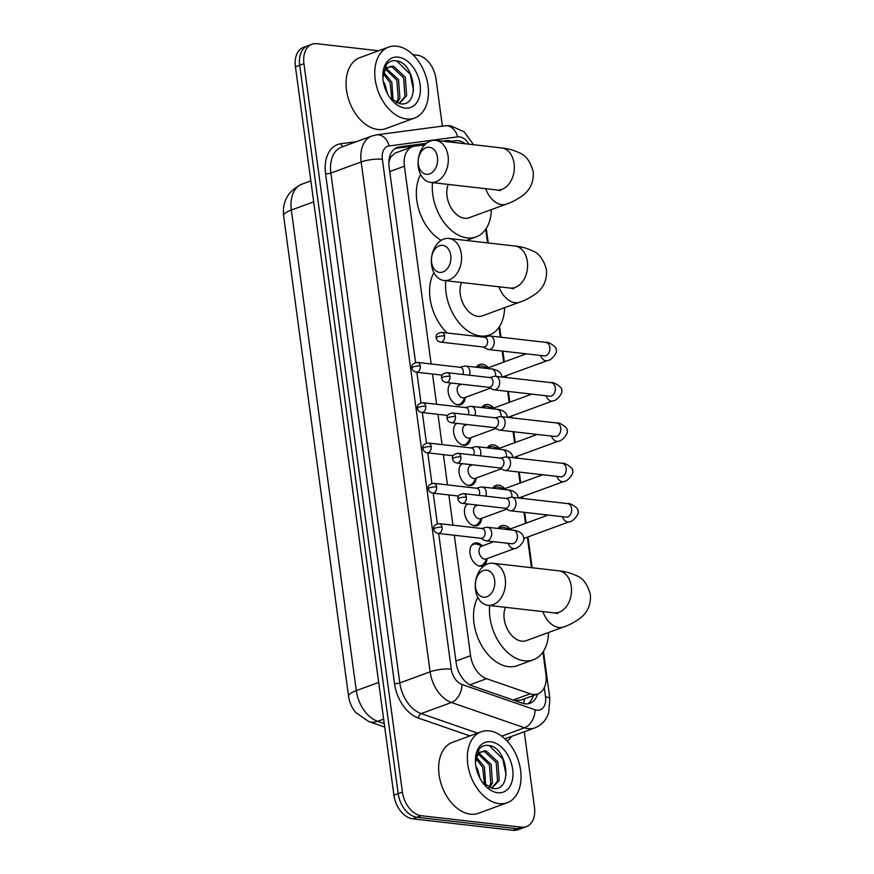 <?xml version="1.0" encoding="UTF-8"?>
<svg xmlns="http://www.w3.org/2000/svg" width="874" height="874" viewBox="0 0 874 874"><rect width="100%" height="100%" fill="white"/><g stroke="black" fill="none" stroke-linecap="round" stroke-linejoin="round"><path stroke-width="1.31" d="M465.241 397.517A12.094 8.008 -110.1 0 1 460.849 404.662A12.094 8.008 -110.1 0 1 458.26 404.946A12.094 8.008 -110.1 0 1 449.017 395.638A12.094 8.008 -110.1 0 1 450.82 382.976M470.693 437.83A12.094 8.008 -110.1 0 1 466.301 444.964A12.094 8.008 -110.1 0 1 463.712 445.259A12.094 8.008 -110.1 0 1 454.469 435.951A12.094 8.008 -110.1 0 1 456.272 423.278M476.144 478.144A12.094 8.008 -110.1 0 1 471.752 485.278A12.094 8.008 -110.1 0 1 469.163 485.573A12.094 8.008 -110.1 0 1 459.921 476.254A12.094 8.008 -110.1 0 1 461.723 463.591M481.596 518.446A12.094 8.008 -110.1 0 1 477.204 525.591A12.094 8.008 -110.1 0 1 474.615 525.875A12.094 8.008 -110.1 0 1 465.372 516.567A12.094 8.008 -110.1 0 1 467.175 503.905M487.047 558.759A12.094 8.008 -110.1 0 1 482.656 565.904A12.094 8.008 -110.1 0 1 480.066 566.188A12.094 8.008 -110.1 0 1 470.398 555.449A12.094 8.008 -110.1 0 1 474.331 543.191A12.094 8.008 -110.1 0 1 476.92 542.907A12.094 8.008 -110.1 0 1 482.295 545.802M476.341 367.244A12.859 8.521 -110.1 0 1 479.542 364.513A12.859 8.521 -110.1 0 1 482.295 364.196A12.859 8.521 -110.1 0 1 488.413 367.714M481.782 407.546A12.859 8.521 -110.1 0 1 484.994 404.815A12.859 8.521 -110.1 0 1 487.747 404.509A12.859 8.521 -110.1 0 1 493.865 408.016M487.233 447.859A12.859 8.521 -110.1 0 1 490.445 445.128A12.859 8.521 -110.1 0 1 493.187 444.822A12.859 8.521 -110.1 0 1 499.316 448.329M492.685 488.173A12.859 8.521 -110.1 0 1 495.886 485.441A12.859 8.521 -110.1 0 1 498.639 485.136A12.859 8.521 -110.1 0 1 504.768 488.642M498.136 528.486A12.859 8.521 -110.1 0 1 501.337 525.744A12.859 8.521 -110.1 0 1 504.09 525.438A12.859 8.521 -110.1 0 1 510.219 528.945M514.972 700.631L521.297 699.987L537.881 693.901A22.669 15.022 69.9 0 0 545.922 674.433L542.907 652.124M454.305 535.259L470.583 655.708A22.669 15.022 69.9 0 0 486.589 678.705L530.234 693.803A22.669 15.022 69.9 0 0 533.031 694.448A22.669 15.022 69.9 0 0 537.881 693.901M424.764 144.855L414.593 146.198A22.669 15.022 69.9 0 0 412.452 146.734L395.256 153.037L390.733 157.102L388.854 162.138M412.452 146.734A22.669 15.022 69.9 0 0 404.4 166.202L431.144 363.966M432.499 374.017L436.596 404.28M437.95 414.32L442.047 444.593M443.402 454.633L447.499 484.906M448.854 494.946L452.94 525.208M465.449 143.784A22.669 15.022 69.9 0 0 455.463 140.769L447.881 141.785M531.49 567.696L527.361 537.149M525.493 523.351L523.996 512.306M522.117 498.399L521.909 496.847M520.041 483.038L518.555 471.993M516.665 458.085L516.458 456.534M514.589 442.736L513.104 431.68M511.224 417.783L511.006 416.221M509.149 402.422L507.652 391.377M505.773 377.47L505.554 375.918M503.697 362.109L502.2 351.064M500.321 337.156L498.988 327.313M487.572 242.885L485.726 229.239M476.254 504.943A12.094 8.008 -110.1 0 1 476.843 505.5M470.802 464.629A12.094 8.008 -110.1 0 1 471.392 465.187M465.35 424.316A12.094 8.008 -110.1 0 1 465.94 424.873M459.91 384.014A12.094 8.008 -110.1 0 1 460.489 384.571M524.269 731.756L534.462 807.172A22.669 15.022 -110.1 0 1 526.421 826.64A22.669 15.022 -110.1 0 1 521.57 827.186L421.213 815.704A22.669 15.022 -110.1 0 1 402.422 792.062L303.944 63.715L299.695 65.277A22.669 15.022 -110.1 0 1 307.735 45.798A22.669 15.022 -110.1 0 0 299.695 65.277L398.173 793.614L299.695 65.277L295.445 66.828A22.669 15.022 -110.1 0 1 303.486 47.36L311.985 44.246A22.669 15.022 -110.1 0 1 316.836 43.7L378.617 50.768M421.213 815.704L416.964 817.256A22.669 15.022 -110.1 0 1 398.173 793.614A22.669 15.022 -110.1 0 0 416.964 817.256L517.321 828.738L416.964 817.256L412.714 818.818A22.669 15.022 -110.1 0 1 393.923 795.176L295.445 66.828M526.421 826.64L522.171 828.202A22.669 15.022 -110.1 0 1 517.321 828.738A22.669 15.022 -110.1 0 0 522.171 828.202L517.921 829.754A22.669 15.022 -110.1 0 1 513.071 830.3L412.714 818.818M438.672 533.468L456.162 662.831A22.669 15.022 69.9 0 0 472.157 685.828L522.346 703.188A22.669 15.022 69.9 0 0 525.143 703.832A22.669 15.022 69.9 0 0 529.994 703.286A22.669 15.022 69.9 0 0 537.521 694.032M533.271 695.595A22.669 15.022 -110.1 0 1 527.787 703.821M412.921 54.691L417.193 55.182A22.669 15.022 -110.1 0 1 435.995 78.824L442.386 126.107M303.944 63.715A22.669 15.022 -110.1 0 1 311.985 44.246M426.425 143.325L399.298 146.93A22.669 15.022 69.9 0 0 397.157 147.455A22.669 15.022 69.9 0 0 389.116 166.923L415.554 362.524M416.865 372.226L421.006 402.838M422.317 412.539L426.457 443.151M427.768 452.841L431.909 483.453M433.22 493.154L437.361 523.766M451.683 141.271A22.669 15.022 69.9 0 0 446.297 140.681L442.594 141.173M395.124 148.471L425.114 144.494M489.265 730.883A37.779 25.04 -110.1 0 1 519.473 764.433A37.779 25.04 -110.1 0 1 507.193 802.747A37.779 25.04 -110.1 0 1 499.109 803.643A37.779 25.04 -110.1 0 1 468.901 770.103A37.779 25.04 -110.1 0 1 481.181 731.789A37.779 25.04 -110.1 0 1 489.265 730.883M507.193 802.747L478.493 813.257A37.779 25.04 -110.1 0 1 470.409 814.164A37.779 25.04 -110.1 0 1 440.212 780.624A37.779 25.04 -110.1 0 1 452.492 742.31L481.181 731.789M482.754 782.743L492.543 788.424C513.508 792.281 507.718 747.172 488.992 745.544C484.983 744.856 481.683 746.057 479.083 749.149L475.412 761.068M475.412 762.39L478.154 752.623L485.365 750.963A18.889 12.52 -110.1 0 0 482.372 751.476A18.889 12.52 -110.1 0 0 475.478 763.068M497.634 792.729A26.449 17.524 -110.1 0 1 483.868 784.175A26.449 17.524 -110.1 0 1 475.39 761.025A26.449 17.524 -110.1 0 1 490.74 741.797A26.449 17.524 -110.1 0 1 512.677 769.382A26.449 17.524 -110.1 0 1 497.634 792.729M489.724 787.66L492.455 782.951L491.122 764.346L479.247 753.486M491.625 788.25L497.524 781.094L496.192 762.489L484.644 751.673L481.629 751.793M491.723 788.272L499.207 780.471L497.874 761.866L486.337 751.05L485.365 750.963M488.839 787.288L490.773 783.563L489.44 764.958L478.537 754.273M484.513 784.437L482.688 767.438L476.188 758.894M485.715 785.409L484.382 766.815L476.68 757.463M480.034 778.428L477.63 769.295L475.817 765.974M506.144 775.107L502.79 758.96L489.276 745.598M396.698 46.202A37.779 25.04 -110.1 0 1 426.894 79.742A37.779 25.04 -110.1 0 1 414.615 118.056A37.779 25.04 -110.1 0 1 406.53 118.962A37.779 25.04 -110.1 0 1 376.333 85.412A37.779 25.04 -110.1 0 1 388.613 47.109A37.779 25.04 -110.1 0 1 396.698 46.202M414.615 118.056L385.926 128.576A37.779 25.04 -110.1 0 1 377.841 129.483A37.779 25.04 -110.1 0 1 347.633 95.932A37.779 25.04 -110.1 0 1 359.913 57.618L388.613 47.109M390.186 98.052L399.964 103.744C420.94 107.6 415.139 62.491 396.414 60.852C392.415 60.175 389.116 61.377 386.516 64.457L382.834 76.388A26.449 17.524 -110.1 0 1 398.173 57.116A26.449 17.524 -110.1 0 1 420.099 84.691A26.449 17.524 -110.1 0 1 405.055 108.048A26.449 17.524 -110.1 0 1 391.301 99.494A26.449 17.524 -110.1 0 1 382.812 76.344M382.834 77.699L385.587 67.932L392.787 66.271A18.889 12.52 -110.1 0 0 389.793 66.795A18.889 12.52 -110.1 0 0 382.91 78.387M397.157 102.979L399.888 98.259L398.555 79.654L386.679 68.795M399.057 103.569L404.946 96.402L403.613 77.797L392.076 66.981L389.061 67.101M399.145 103.591L406.639 95.79L405.296 77.185L393.759 66.369L392.787 66.271M396.272 102.597L398.194 98.882L396.862 80.277L385.958 69.581M391.934 99.745L390.121 82.746L383.61 74.203M393.147 100.718L391.803 82.134L384.101 72.771M387.466 93.736L385.052 84.603L383.249 81.293M413.566 90.415L410.212 74.268L396.709 60.918M494.651 580.172A13.602 9.669 -83.5 0 0 483.311 570.58A13.602 9.669 -83.5 0 0 475.522 587.186A13.602 9.669 -83.5 0 0 486.851 596.778A13.602 9.669 -83.5 0 0 494.651 580.172M475.489 589.742A21.162 15.033 96.5 0 1 492.772 563.26A21.162 15.033 96.5 0 1 505.248 578.828A21.162 15.033 96.5 0 1 487.954 605.311A21.162 15.033 96.5 0 1 475.489 589.742M505.467 607.31A21.162 14.017 69.9 0 0 507.029 628.45A21.162 14.017 69.9 0 0 521.756 641.155A21.162 14.017 69.9 0 0 526.279 640.653L563.479 627.019C568.461 625.467 573.901 622.627 579.812 618.486C587.492 612.707 591.021 604.753 590.398 594.615C587.59 584.444 583.024 578.162 576.709 575.769C567.117 571.235 560.682 571.17 558.792 570.82L492.772 563.26M548.533 632.492A41.559 27.542 -110.1 0 1 533.304 659.804A41.559 27.542 -110.1 0 1 524.411 660.81A41.559 27.542 -110.1 0 1 489.669 605.507M533.304 659.804L517.364 665.649A41.559 27.542 -110.1 0 1 508.471 666.644A41.559 27.542 -110.1 0 1 478.733 639.899A41.559 27.542 -110.1 0 1 477.827 597.423M450.733 255.372A13.602 9.669 -83.5 0 0 439.393 245.78A13.602 9.669 -83.5 0 0 431.603 262.375A13.602 9.669 -83.5 0 0 442.943 271.967A13.602 9.669 -83.5 0 0 450.733 255.372M431.57 264.931A21.162 15.033 96.5 0 1 448.854 238.46A21.162 15.033 96.5 0 1 461.33 254.028A21.162 15.033 96.5 0 1 444.047 280.499A21.162 15.033 96.5 0 1 431.57 264.931M461.559 282.499A21.162 14.017 69.9 0 0 463.122 303.639A21.162 14.017 69.9 0 0 477.838 316.355A21.162 14.017 69.9 0 0 482.361 315.842L519.56 302.207C524.542 300.667 529.983 297.816 535.893 293.675C543.573 287.907 547.102 279.953 546.49 269.804C543.672 259.633 539.105 253.362 532.79 250.969C523.198 246.424 516.774 246.359 514.873 246.009L448.854 238.46M504.615 307.692A41.559 27.542 -110.1 0 1 489.385 335.004A41.559 27.542 -110.1 0 1 480.492 335.998A41.559 27.542 -110.1 0 1 445.762 280.696M447.215 332.983A41.559 27.542 -110.1 0 1 433.908 272.612M437.47 157.287A13.602 9.669 -83.5 0 0 426.13 147.695A13.602 9.669 -83.5 0 0 418.34 164.301A13.602 9.669 -83.5 0 0 429.68 173.882A13.602 9.669 -83.5 0 0 437.47 157.287M418.307 166.847A21.162 15.033 96.5 0 1 435.591 140.375A21.162 15.033 96.5 0 1 448.067 155.943A21.162 15.033 96.5 0 1 430.784 182.415A21.162 15.033 96.5 0 1 418.307 166.847M448.296 184.414A21.162 14.017 69.9 0 0 449.859 205.554A21.162 14.017 69.9 0 0 464.575 218.271A21.162 14.017 69.9 0 0 469.109 217.757L506.297 204.123C511.279 202.582 516.72 199.731 522.63 195.59C530.31 189.822 533.85 181.868 533.227 171.73C530.409 161.559 525.842 155.277 519.527 152.884C509.935 148.34 503.511 148.274 501.61 147.925L435.591 140.375M491.363 209.607A41.559 27.542 -110.1 0 1 476.122 236.92A41.559 27.542 -110.1 0 1 467.229 237.914A41.559 27.542 -110.1 0 1 432.499 182.611M441.217 240.317A41.559 27.542 -110.1 0 1 420.645 174.538M509.728 529.131L504.32 527.525A11.34 7.505 69.9 0 0 503.227 527.295A11.34 7.505 69.9 0 0 500.802 527.568A11.34 7.505 69.9 0 0 499.12 528.595M504.877 508.22L509.203 510.394A6.806 4.829 -83.5 0 0 510.394 510.744A6.806 4.829 -83.5 0 0 512.044 510.536A6.806 4.829 -83.5 0 0 515.944 502.233A6.806 4.829 -83.5 0 0 511.935 497.23A6.806 4.829 -83.5 0 0 510.7 497.317L505.991 498.453M466.345 497.197A4.916 3.496 -83.5 0 1 462.324 503.348L505.325 508.264A4.916 3.496 -83.5 0 0 506.516 508.111A4.916 3.496 -83.5 0 0 509.334 502.124A4.916 3.496 -83.5 0 0 506.439 498.508L463.449 493.591C459.101 494.411 457.288 496.257 458.02 499.12A4.916 1.158 172.3 0 1 459.451 498.071A4.916 1.158 -7.7 0 1 466.345 497.197A4.916 3.496 -83.5 0 0 463.449 493.591M548.107 515.059L508.744 529.491A6.806 4.501 69.9 0 0 508.373 529.655M504.276 488.817L498.879 487.211A11.34 7.505 69.9 0 0 497.776 486.993A11.34 7.505 69.9 0 0 495.35 487.266A11.34 7.505 69.9 0 0 493.668 488.282M499.425 467.907L503.752 470.081A6.806 4.829 -83.5 0 0 504.943 470.441A6.806 4.829 -83.5 0 0 506.603 470.234A6.806 4.829 -83.5 0 0 510.492 461.931A6.806 4.829 -83.5 0 0 506.483 456.927A6.806 4.829 -83.5 0 0 505.248 457.004L500.54 458.14M460.893 456.894A4.916 3.496 -83.5 0 1 456.884 463.034L499.873 467.951A4.916 3.496 -83.5 0 0 501.075 467.808A4.916 3.496 -83.5 0 0 503.883 461.811A4.916 3.496 -83.5 0 0 500.988 458.195L457.998 453.278C453.65 454.098 451.836 455.944 452.568 458.817A4.916 1.158 172.3 0 1 453.999 457.768A4.916 1.158 -7.7 0 1 460.893 456.894A4.916 3.496 -83.5 0 0 457.998 453.278M542.656 474.757L503.293 489.178A6.806 4.501 69.9 0 0 502.921 489.342M498.825 448.515L493.428 446.909A11.34 7.505 69.9 0 0 492.324 446.68A11.34 7.505 69.9 0 0 489.899 446.953A11.34 7.505 69.9 0 0 488.216 447.969M493.974 427.594L498.3 429.768A6.806 4.829 -83.5 0 0 499.491 430.128A6.806 4.829 -83.5 0 0 501.152 429.921A6.806 4.829 -83.5 0 0 505.041 421.618A6.806 4.829 -83.5 0 0 501.031 416.614A6.806 4.829 -83.5 0 0 499.797 416.69L495.099 417.838M455.441 416.581A4.916 3.496 -83.5 0 1 451.432 422.721L494.422 427.648A4.916 3.496 -83.5 0 0 495.624 427.495A4.916 3.496 -83.5 0 0 498.431 421.497A4.916 3.496 -83.5 0 0 495.536 417.881L452.546 412.965C448.198 413.795 446.396 415.642 447.117 418.504A4.916 1.158 172.3 0 1 448.559 417.455A4.916 1.158 -7.7 0 1 455.441 416.581A4.916 3.496 -83.5 0 0 452.546 412.965M537.204 434.444L497.841 448.875A6.806 4.501 69.9 0 0 497.481 449.028M493.373 408.202L487.976 406.596A11.34 7.505 69.9 0 0 486.873 406.366A11.34 7.505 69.9 0 0 484.447 406.639A11.34 7.505 69.9 0 0 482.776 407.666M488.522 387.28L492.849 389.454A6.806 4.829 -83.5 0 0 494.039 389.815A6.806 4.829 -83.5 0 0 495.7 389.607A6.806 4.829 -83.5 0 0 499.589 381.304A6.806 4.829 -83.5 0 0 495.591 376.301A6.806 4.829 -83.5 0 0 494.345 376.388L489.648 377.524M449.99 376.268A4.916 3.496 -83.5 0 1 445.98 382.419L488.97 387.335A4.916 3.496 -83.5 0 0 490.172 387.182A4.916 3.496 -83.5 0 0 492.98 381.195A4.916 3.496 -83.5 0 0 490.085 377.579L447.095 372.652C442.747 373.482 440.944 375.328 441.665 378.191A4.916 1.158 172.3 0 1 443.107 377.142A4.916 1.158 -7.7 0 1 449.99 376.268A4.916 3.496 -83.5 0 0 447.095 372.652M531.753 394.13L492.39 408.562A6.806 4.501 69.9 0 0 492.029 408.726M487.921 367.888L482.524 366.282A11.34 7.505 69.9 0 0 481.432 366.064A11.34 7.505 69.9 0 0 479.007 366.337A11.34 7.505 69.9 0 0 477.324 367.353M483.082 346.978L487.397 349.152A6.806 4.829 -83.5 0 0 488.588 349.502A6.806 4.829 -83.5 0 0 490.248 349.294A6.806 4.829 -83.5 0 0 494.149 341.002A6.806 4.829 -83.5 0 0 490.139 335.998A6.806 4.829 -83.5 0 0 488.894 336.075L484.196 337.211M444.538 335.966A4.916 3.496 -83.5 0 1 440.529 342.105L483.519 347.022A4.916 3.496 -83.5 0 0 484.72 346.88A4.916 3.496 -83.5 0 0 487.539 340.882A4.916 3.496 -83.5 0 0 484.644 337.266L441.643 332.349C437.295 333.169 435.492 335.015 436.224 337.888A4.916 1.158 172.3 0 1 437.656 336.829A4.916 1.158 -7.7 0 1 444.538 335.966A4.916 3.496 -83.5 0 0 441.643 332.349M526.301 353.828L486.938 368.249A6.806 4.501 69.9 0 0 486.578 368.413M478.34 565.762A11.34 7.505 69.9 0 0 478.908 565.849A11.34 7.505 69.9 0 0 481.334 565.576A11.34 7.505 69.9 0 0 484.043 563.337L487.135 558.628M482.448 545.857L477.051 544.251A11.34 7.505 69.9 0 0 475.948 544.021A11.34 7.505 69.9 0 0 473.522 544.294A11.34 7.505 69.9 0 0 471.13 546.086M493.832 541.683L481.465 546.217A6.806 4.501 69.9 0 0 479.258 553.111A6.806 4.501 69.9 0 0 484.688 559.152A6.806 4.501 69.9 0 0 486.141 558.989L514.841 548.468A6.806 4.501 69.9 0 1 513.388 548.632A6.806 4.501 69.9 0 1 508.155 543.322M480.613 538.264L484.928 540.438A6.806 4.829 -83.5 0 0 486.119 540.798A6.806 4.829 -83.5 0 0 487.779 540.591A6.806 4.829 -83.5 0 0 491.68 532.288A6.806 4.829 -83.5 0 0 487.67 527.284A6.806 4.829 -83.5 0 0 486.425 527.361L481.727 528.508M442.069 527.251A4.916 3.496 -83.5 0 1 438.06 533.391L481.05 538.318A4.916 3.496 -83.5 0 0 482.251 538.166A4.916 3.496 -83.5 0 0 485.07 532.168A4.916 3.496 -83.5 0 0 482.175 528.552L439.174 523.635C434.826 524.466 433.023 526.312 433.755 529.174A4.916 1.158 172.3 0 1 435.186 528.125A4.916 1.158 -7.7 0 1 442.069 527.251A4.916 3.496 -83.5 0 0 439.174 523.635M472.889 525.449A11.34 7.505 69.9 0 0 473.457 525.536A11.34 7.505 69.9 0 0 475.882 525.274A11.34 7.505 69.9 0 0 478.591 523.023L481.683 518.315M478.078 505.15L476.013 505.904A6.806 4.501 69.9 0 0 473.806 512.798A6.806 4.501 69.9 0 0 479.236 518.839A6.806 4.501 69.9 0 0 480.7 518.675L506.712 509.138M485.835 496.148A6.806 4.829 -83.5 0 0 486.228 491.975A6.806 4.829 -83.5 0 0 482.219 486.971A6.806 4.829 -83.5 0 0 480.984 487.058L476.275 488.195M479.138 495.383A4.916 3.496 -83.5 0 0 479.618 491.854A4.916 3.496 -83.5 0 0 476.723 488.249L433.723 483.322C429.385 484.152 427.572 485.999 428.304 488.861A4.916 1.158 172.3 0 1 429.735 487.812A4.916 1.158 -7.7 0 1 436.618 486.938A4.916 3.496 -83.5 0 0 433.723 483.322M466.519 504.549L468.038 504.003A11.34 7.505 69.9 0 0 465.678 505.773M467.437 485.136A11.34 7.505 69.9 0 0 468.005 485.234A11.34 7.505 69.9 0 0 470.431 484.961A11.34 7.505 69.9 0 0 473.151 482.721L476.232 478.002M472.626 464.837L470.562 465.591A6.806 4.501 69.9 0 0 468.355 472.484A6.806 4.501 69.9 0 0 473.784 478.526A6.806 4.501 69.9 0 0 475.248 478.362L501.261 468.825M480.383 455.835A6.806 4.829 -83.5 0 0 480.776 451.672A6.806 4.829 -83.5 0 0 476.767 446.658A6.806 4.829 -83.5 0 0 475.532 446.745L470.824 447.881M473.697 455.07A4.916 3.496 -83.5 0 0 474.167 451.552A4.916 3.496 -83.5 0 0 471.272 447.936L428.271 443.02C423.934 443.839 422.12 445.685 422.852 448.559A4.916 1.158 172.3 0 1 424.283 447.499A4.916 1.158 -7.7 0 1 431.177 446.625A4.916 3.496 -83.5 0 0 428.271 443.02M461.068 464.247L462.586 463.69A11.34 7.505 69.9 0 0 460.227 465.471M461.996 444.833A11.34 7.505 69.9 0 0 462.554 444.921A11.34 7.505 69.9 0 0 464.979 444.648A11.34 7.505 69.9 0 0 467.699 442.408L470.78 437.688M467.175 424.524L465.11 425.288A6.806 4.501 69.9 0 0 462.903 432.182A6.806 4.501 69.9 0 0 468.344 438.213A6.806 4.501 69.9 0 0 469.797 438.06L495.809 428.522M474.932 415.532A6.806 4.829 -83.5 0 0 475.325 411.359A6.806 4.829 -83.5 0 0 471.315 406.355A6.806 4.829 -83.5 0 0 470.081 406.432L465.372 407.579M468.246 414.768A4.916 3.496 -83.5 0 0 468.715 411.239A4.916 3.496 -83.5 0 0 465.82 407.623L422.83 402.706C418.482 403.537 416.669 405.383 417.401 408.245A4.916 1.158 172.3 0 1 418.832 407.197A4.916 1.158 -7.7 0 1 425.725 406.323A4.916 3.496 -83.5 0 0 422.83 402.706M455.627 423.934L457.135 423.377A11.34 7.505 69.9 0 0 454.775 425.157M456.545 404.52A11.34 7.505 69.9 0 0 457.102 404.607A11.34 7.505 69.9 0 0 459.527 404.334A11.34 7.505 69.9 0 0 462.248 402.095L465.329 397.386M461.723 384.221L459.658 384.975A6.806 4.501 69.9 0 0 457.452 391.869A6.806 4.501 69.9 0 0 462.892 397.91A6.806 4.501 69.9 0 0 464.345 397.746L490.358 388.209M469.491 375.219A6.806 4.829 -83.5 0 0 469.873 371.046A6.806 4.829 -83.5 0 0 465.864 366.042A6.806 4.829 -83.5 0 0 464.629 366.119L459.921 367.266M462.794 374.454A4.916 3.496 -83.5 0 0 463.264 370.926A4.916 3.496 -83.5 0 0 460.369 367.32L417.379 362.393C413.031 363.223 411.217 365.07 411.949 367.932A4.916 1.158 172.3 0 1 413.38 366.883A4.916 1.158 -7.7 0 1 420.274 366.009A4.916 3.496 -83.5 0 0 417.379 362.393M450.176 383.62L451.683 383.074A11.34 7.505 69.9 0 0 449.334 384.844M513.235 700.03L530.234 693.803M524.564 698.785A22.669 14.934 109.1 0 1 523.602 703.559M389.979 155.583A22.669 16.792 82.4 0 1 390.733 157.102M469.884 684.823L486.589 678.705M455.922 661.083L470.583 655.708M389.738 171.577L404.4 166.202M283.602 215.703A26.449 6.249 -7.7 0 1 291.326 210.044L356.297 690.635A26.449 6.249 172.3 0 0 348.573 696.294L283.602 215.703C282.16 201.184 288.3 190.641 302.043 184.086A30.229 20.026 69.9 0 0 291.326 210.044L313.7 201.85M378.671 682.43L356.297 690.635A30.229 20.026 69.9 0 0 377.634 721.29A26.449 17.425 109.1 0 1 368.806 721.574L355.74 712.518C351.807 707.754 349.414 702.346 348.573 696.294M383.631 719.094L377.634 721.29L384.243 723.574M513.071 830.3L521.57 827.186M393.923 795.176L402.422 792.062M468.999 144.199A15.109 10.018 69.9 0 0 459.407 136.836A15.109 10.018 69.9 0 0 457.605 136.847L389.149 145.947A15.109 10.018 69.9 0 0 382.353 159.276L451.29 669.145A15.109 10.018 69.9 0 0 461.964 684.484L535.063 709.764A15.109 10.018 69.9 0 0 536.931 710.201A15.109 10.018 69.9 0 0 545.518 696.851L544.284 687.685M545.518 696.851A15.109 3.572 172.3 0 1 549.877 698.73L548.599 713.26L546.611 717.696C543.825 722.547 539.87 725.955 534.735 727.922A30.229 20.026 -110.1 0 1 528.267 728.643A30.229 20.026 -110.1 0 1 524.542 727.791L501.698 736.159M473.577 144.723L464.269 131.908L450.492 125.714L444.986 125.769A15.109 11.198 82.4 0 1 457.605 136.847M511.476 736.443A34.01 22.527 -110.1 0 1 507.27 741.207M469.972 735.908L418.515 718.1A34.01 22.527 -110.1 0 1 394.513 683.61L325.576 173.74A34.01 22.527 -110.1 0 1 340.86 143.74L356.417 141.675M535.063 709.764A15.109 9.953 109.1 0 1 524.542 727.791L451.443 702.499L421.148 713.599L477.565 733.122M461.964 684.484A15.109 9.953 109.1 0 1 451.443 702.499A30.229 20.026 -110.1 0 1 430.106 671.833L399.811 682.933A30.229 20.026 69.9 0 0 421.148 713.599A3.78 2.491 -70.9 0 0 418.515 718.1M451.29 669.145A15.109 3.572 172.3 0 0 430.106 671.833L361.17 161.963L330.875 173.063L399.811 682.933A3.78 0.896 -7.7 0 1 394.513 683.61M382.353 159.276A15.109 3.572 172.3 0 0 361.17 161.963A30.229 20.026 -110.1 0 1 371.887 136.005L341.603 147.105A30.229 20.026 69.9 0 0 330.875 173.063A3.78 0.896 -7.7 0 1 325.576 173.74M340.86 143.74A3.78 2.797 -97.6 0 0 343.296 146.482M444.986 125.769L376.53 134.858A15.109 11.198 82.4 0 1 389.149 145.947M395.179 148.438L399.298 146.93M444.396 141.38L446.297 140.681M542.896 611.592A21.162 14.017 69.9 0 0 558.945 627.521A21.162 14.017 69.9 0 0 563.479 627.019M557.667 613.515L553.985 612.86A21.162 15.033 -83.5 0 0 571.268 586.388A21.162 15.033 -83.5 0 0 558.792 570.82M498.978 286.781A21.162 14.017 69.9 0 0 515.037 302.721A21.162 14.017 69.9 0 0 519.56 302.207M513.748 288.704L510.066 288.049A21.162 15.033 -83.5 0 0 527.35 261.577A21.162 15.033 -83.5 0 0 514.873 246.009M485.715 188.697A21.162 14.017 69.9 0 0 501.774 204.636A21.162 14.017 69.9 0 0 506.297 204.123M500.496 190.63L496.803 189.975A21.162 15.033 -83.5 0 0 514.087 163.493A21.162 15.033 -83.5 0 0 501.61 147.925M562.43 516.698A6.806 4.501 69.9 0 0 567.652 522.007A6.806 4.501 69.9 0 0 569.105 521.854L523.712 538.493M566.887 517.113L566.057 517.113A6.806 4.829 -83.5 0 0 571.618 508.602A6.806 4.829 -83.5 0 0 571.552 508.198A6.806 4.829 -83.5 0 0 567.608 503.599L511.935 497.23M556.978 476.396A6.806 4.501 69.9 0 0 562.201 481.705A6.806 4.501 69.9 0 0 563.664 481.541L518.73 498.005M561.436 476.8L560.605 476.811A6.806 4.829 -83.5 0 0 566.166 468.3A6.806 4.829 -83.5 0 0 566.101 467.885A6.806 4.829 -83.5 0 0 562.157 463.296L506.483 456.927A6.806 4.829 -83.5 0 0 506.45 454.6A6.806 4.829 -83.5 0 0 506.385 454.196A6.806 4.829 -83.5 0 0 502.441 449.597L476.767 446.658M551.527 436.082A6.806 4.501 69.9 0 0 556.749 441.392A6.806 4.501 69.9 0 0 558.213 441.228L513.278 457.703M555.984 436.497L555.165 436.497A6.806 4.829 -83.5 0 0 560.715 427.987A6.806 4.829 -83.5 0 0 560.649 427.583A6.806 4.829 -83.5 0 0 556.705 422.983L501.031 416.614A6.806 4.829 -83.5 0 0 500.999 414.298A6.806 4.829 -83.5 0 0 500.933 413.883A6.806 4.829 -83.5 0 0 496.989 409.294L471.315 406.355M546.075 395.769A6.806 4.501 69.9 0 0 551.308 401.079A6.806 4.501 69.9 0 0 552.761 400.915L507.827 417.39M550.533 396.184L549.713 396.184A6.806 4.829 -83.5 0 0 555.263 387.674A6.806 4.829 -83.5 0 0 555.198 387.269A6.806 4.829 -83.5 0 0 551.254 382.67L495.591 376.301M540.624 355.467A6.806 4.501 69.9 0 0 545.857 360.776A6.806 4.501 69.9 0 0 547.31 360.612L502.375 377.076M545.081 355.871L544.262 355.882A6.806 4.829 -83.5 0 0 549.812 347.371A6.806 4.829 -83.5 0 0 549.746 346.956A6.806 4.829 -83.5 0 0 545.802 342.368L490.139 335.998M512.612 543.726L511.793 543.737A6.806 4.829 -83.5 0 0 517.342 535.227A6.806 4.829 -83.5 0 0 517.277 534.812A6.806 4.829 -83.5 0 0 513.333 530.223L487.67 527.284M428.304 488.861C428.719 491.155 430.15 492.565 432.608 493.089A4.916 3.496 -83.5 0 0 436.618 486.938M511.913 497.23A6.806 4.829 -83.5 0 0 511.891 494.913A6.806 4.829 -83.5 0 0 511.825 494.509A6.806 4.829 -83.5 0 0 507.881 489.91L482.219 486.971M422.852 448.559C423.267 450.842 424.698 452.251 427.157 452.776A4.916 3.496 -83.5 0 0 431.177 446.625M417.401 408.245C417.816 410.54 419.247 411.938 421.705 412.462A4.916 3.496 -83.5 0 0 425.725 406.323M411.949 367.932C412.364 370.226 413.795 371.636 416.264 372.16A4.916 3.496 -83.5 0 0 420.274 366.009M495.558 376.301A6.806 4.829 -83.5 0 0 495.547 373.985A6.806 4.829 -83.5 0 0 495.482 373.58A6.806 4.829 -83.5 0 0 491.538 368.981L465.864 366.042M384.713 727.081L368.806 721.574M302.043 184.086L310.86 180.852M534.735 727.922L504.932 738.847M376.53 134.858L371.887 136.005M549.877 698.73L543.464 651.294M532.168 567.772L527.994 536.92M526.126 523.122L524.673 512.383M522.794 498.475L522.543 496.607M520.675 482.809L519.232 472.069M517.342 458.162L517.091 456.304M515.234 442.495L513.781 431.767M511.902 417.859L511.64 415.991M509.782 402.193L508.329 391.454M506.45 377.546L506.199 375.678M504.331 361.88L502.878 351.14M500.999 337.233L499.546 326.483M488.249 242.961L486.283 228.398M553.985 612.86L487.954 605.311M489.385 335.004L483.551 337.146M510.066 288.049L444.047 280.499M476.122 236.92L466.443 240.47M496.803 189.975L430.784 182.415M462.324 503.348C459.866 502.823 458.435 501.414 458.02 499.12M569.105 521.854C573.289 522.051 580.216 512.841 577.834 510.831C579.626 508.854 569.793 502.419 567.608 503.599M500.802 527.568L498.278 528.497M566.057 517.113L510.394 510.744M456.884 463.034C454.414 462.51 452.983 461.111 452.568 458.817M563.664 481.541C567.838 481.738 574.764 472.539 572.394 470.518C574.185 468.54 564.342 462.106 562.157 463.296M495.35 487.266L492.827 488.184M560.605 476.811L504.943 470.441M451.432 422.721C448.974 422.208 447.532 420.798 447.117 418.504M558.213 441.228C562.386 441.425 569.313 432.226 566.942 430.216C568.734 428.227 558.89 421.792 556.705 422.983M489.899 446.953L487.375 447.881M555.165 436.497L499.491 430.128M445.98 382.419C443.522 381.894 442.08 380.485 441.665 378.191M552.761 400.915C556.946 401.122 563.861 391.913 561.49 389.902C563.282 387.925 553.439 381.49 551.254 382.67M484.447 406.639L481.924 407.568M549.713 396.184L494.039 389.815M440.529 342.105C438.071 341.581 436.629 340.172 436.224 337.888M547.31 360.612C551.494 360.809 558.41 351.61 556.039 349.589C557.831 347.612 547.987 341.177 545.802 342.368M479.007 366.337L476.483 367.255M544.262 355.882L488.588 349.502M438.06 533.391C435.602 532.878 434.159 531.468 433.755 529.174M481.334 565.576L479.771 566.144M513.333 530.223C514.262 530.125 522.761 531.468 523.57 537.444C525.94 539.466 519.025 548.664 514.841 548.468M473.522 544.294L471.971 544.863M511.793 543.737L486.119 540.798M475.882 525.274L474.32 525.842M476.996 505.543L474.167 504.702M507.881 489.91C508.81 489.811 517.31 491.155 518.118 497.142L518.238 497.951M432.608 493.089L458.61 496.061M470.431 484.961L468.879 485.529M471.556 465.23L468.715 464.389M502.441 449.597C503.358 449.498 511.858 450.853 512.667 456.829L512.787 457.648M427.157 452.776L453.158 455.747M464.979 444.648L463.428 445.216M466.104 424.917L463.264 424.076M496.989 409.294C497.907 409.196 506.407 410.54 507.215 416.516L507.335 417.335M421.705 412.462L447.707 415.445M459.527 404.334L457.976 404.913M460.653 384.615L457.812 383.773M491.538 368.981C492.455 368.883 500.955 370.226 501.774 376.213L501.884 377.022M416.264 372.16L442.255 375.132"/></g></svg>
